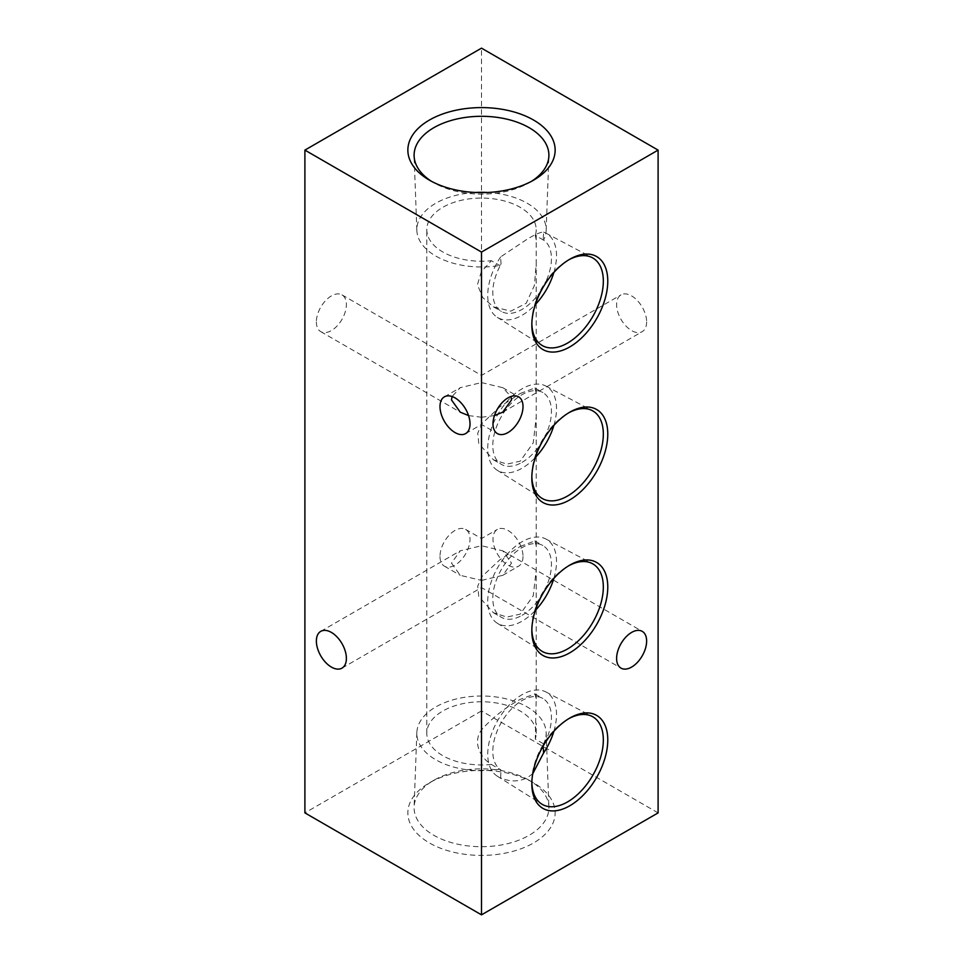 <?xml version="1.0" encoding="UTF-8"?>
<svg xmlns="http://www.w3.org/2000/svg" width="963" height="963" viewBox="0 0 963 963"><rect width="100%" height="100%" fill="white"/><g stroke="black" fill="none" stroke-linecap="round" stroke-linejoin="round"><path stroke-width="0.72" stroke-dasharray="4.82 3.61" d="M451.478 563.078L460.266 575.332L481.5 580.412C481.5 589.753 481.5 589.753 481.5 580.412C481.5 589.753 481.5 589.753 481.5 580.412L481.5 545.744L502.734 550.812L511.522 563.078L502.734 575.332L481.5 580.412L481.5 545.744L460.266 550.812L451.478 563.078M523.005 556.445A21.234 12.254 60 0 1 518.612 566.16A21.234 12.254 60 0 1 502.241 560.478A21.234 12.254 60 0 1 492.984 539.111A21.234 12.254 60 0 1 497.377 529.397A21.234 12.254 60 0 1 513.736 535.079A21.234 12.254 60 0 1 523.005 556.445M468.548 415.571L481.5 417.256C481.5 426.609 481.5 426.609 481.5 417.256C481.5 426.609 481.5 426.609 481.5 417.256L481.5 382.588L502.734 387.668L510.944 396.527M646.63 321.919A21.234 12.254 60 0 1 642.237 331.645A21.234 12.254 60 0 1 625.878 325.951A21.234 12.254 60 0 1 616.609 304.597A21.234 12.254 60 0 1 621.003 294.871A21.234 12.254 60 0 1 637.362 300.564A21.234 12.254 60 0 1 646.63 321.919M494.452 415.571L481.5 417.256L481.5 382.588L460.266 387.668L452.056 396.527M439.995 556.445A21.234 12.254 120 0 0 444.388 566.16A21.234 12.254 120 0 0 460.759 560.478A21.234 12.254 120 0 0 470.016 539.111A21.234 12.254 120 0 0 465.623 529.397A21.234 12.254 120 0 0 449.264 535.079A21.234 12.254 120 0 0 439.995 556.445M316.37 321.919A21.234 12.254 120 0 0 320.763 331.645A21.234 12.254 120 0 0 337.122 325.951A21.234 12.254 120 0 0 346.391 304.597A21.234 12.254 120 0 0 341.997 294.871A21.234 12.254 120 0 0 325.638 300.564A21.234 12.254 120 0 0 316.37 321.919M529.156 780.271L533.574 782.823A73.645 42.516 180 0 1 533.574 842.95A73.645 42.516 180 0 1 429.426 842.95A73.645 42.516 180 0 1 429.426 782.823A73.645 42.516 180 0 1 533.574 782.823L529.156 780.271A67.398 38.917 180 0 1 548.886 806.97A67.398 38.917 180 0 1 507.946 843.576A67.398 38.917 180 0 1 433.844 835.306A67.398 38.917 180 0 1 414.114 806.97A67.398 38.917 180 0 1 433.844 780.271A67.398 38.917 180 0 1 529.156 780.271M499.653 769.184A64.677 37.34 180 0 1 435.77 759.759A64.677 37.34 180 0 1 416.847 732.566A64.677 37.34 180 0 1 457.389 698.705A64.677 37.34 180 0 1 527.23 706.95A64.677 37.34 180 0 1 546.153 732.566A64.677 37.34 180 0 1 543.565 743.833L543.192 745.747A41.457 23.943 120 0 0 542.855 698.464A41.457 23.943 120 0 0 522.115 700.522A41.457 23.943 120 0 0 495.126 736.743A41.457 23.943 120 0 0 501.049 770.075L491.383 764.417C478.707 756.798 472.243 739.777 482.896 728.365C493.778 716.653 506.201 706.998 520.176 699.403L534.886 693.866L536.198 698.729L535.296 739.066L543.565 743.833M431.725 181.453A67.398 38.917 0 0 0 433.844 182.729L429.426 180.177L433.844 182.729A67.398 38.917 0 0 0 529.156 182.729A67.398 38.917 0 0 0 531.275 181.453M543.565 240.124L535.296 235.357L536.198 239.883L536.198 264.271L534.369 285.554L526.207 303.261L510.799 311.157L493.417 306.836L482.68 297.495L477.443 284.711L481.259 271.819L491.383 260.708L499.653 265.487L501.049 264.151A41.457 23.943 120 0 0 501.386 311.434A41.457 23.943 120 0 0 542.675 287.793A41.457 23.943 120 0 0 543.192 239.823L543.565 240.124A64.677 37.34 0 0 0 546.153 230.434A64.677 37.34 0 0 0 527.23 203.241A64.677 37.34 0 0 0 487.711 192.48M475.289 192.48A64.677 37.34 0 0 0 416.847 230.434A64.677 37.34 0 0 0 435.77 256.05A64.677 37.34 0 0 0 499.653 265.487M535.296 235.357A54.698 31.574 0 0 0 536.198 229.651A54.698 31.574 0 0 0 520.176 207.322A54.698 31.574 0 0 0 460.567 200.473A54.698 31.574 0 0 0 426.802 229.651A54.698 31.574 0 0 0 442.824 251.981A54.698 31.574 0 0 0 491.383 260.708M491.383 764.417A54.698 31.574 180 0 1 442.824 755.678A54.698 31.574 180 0 1 426.802 733.349A54.698 31.574 180 0 1 460.567 704.182A54.698 31.574 180 0 1 520.176 711.019A54.698 31.574 180 0 1 536.198 733.349A54.698 31.574 180 0 1 535.296 739.066M568.676 718.723A50.558 29.191 120 0 0 567.58 719.337L569.807 718.061L567.58 719.337A50.558 29.191 120 0 0 531.829 781.258A50.558 29.191 120 0 0 531.853 782.51M553.869 731.314A48.632 28.083 120 0 0 545.913 691.964A48.632 28.083 120 0 0 522.115 694.66A48.632 28.083 120 0 0 490.492 737.056A48.632 28.083 120 0 0 497.293 776.178A48.632 28.083 120 0 0 500.628 777.779L501.049 770.075M532.756 773.674L527.688 777.49C519.069 781.944 510.053 782.052 500.628 777.779M568.676 565.787A50.558 29.191 120 0 0 567.58 566.388L569.807 565.112L567.58 566.388A50.558 29.191 120 0 0 531.829 628.309A50.558 29.191 120 0 0 531.853 629.561M553.869 578.366A48.632 28.083 120 0 0 545.913 539.015A48.632 28.083 120 0 0 522.115 541.712A48.632 28.083 120 0 0 490.492 584.108A48.632 28.083 120 0 0 497.293 623.23A48.632 28.083 120 0 0 522.115 621.135A48.632 28.083 120 0 0 535.344 610.446M522.115 615.273A41.457 23.943 120 0 0 549.211 578.739A41.457 23.943 120 0 0 542.855 545.515A41.457 23.943 120 0 0 522.115 547.574A41.457 23.943 120 0 0 495.03 584.108A41.457 23.943 120 0 0 501.386 617.331A41.457 23.943 120 0 0 522.115 615.273M520.176 546.454L534.886 540.917L536.198 545.78L536.198 570.168L533.237 595.796L520.176 614.153L506.911 617.066L493.417 612.733L478.792 596.579L477.72 586.154L482.15 576.416L499.749 559.888L520.176 546.454M568.676 412.838A50.558 29.191 120 0 0 567.58 413.44L569.807 412.164L567.58 413.44A50.558 29.191 120 0 0 531.829 475.361A50.558 29.191 120 0 0 531.853 476.613M553.869 425.417A48.632 28.083 120 0 0 545.913 386.079A48.632 28.083 120 0 0 522.115 388.775A48.632 28.083 120 0 0 490.492 431.159A48.632 28.083 120 0 0 497.293 470.293A48.632 28.083 120 0 0 522.115 468.187A48.632 28.083 120 0 0 535.344 457.497M522.115 462.324A41.457 23.943 120 0 0 549.211 425.79A41.457 23.943 120 0 0 542.855 392.567A41.457 23.943 120 0 0 522.115 394.625A41.457 23.943 120 0 0 495.03 431.159A41.457 23.943 120 0 0 501.386 464.383A41.457 23.943 120 0 0 522.115 462.324M520.176 393.506L534.886 387.969L536.198 392.832L536.198 417.22L533.237 442.848L520.176 461.205L506.911 464.118L493.417 459.784L478.792 443.63L477.72 433.206L482.15 423.467L499.749 406.94L520.176 393.506M568.676 259.89A50.558 29.191 120 0 0 567.58 260.504L569.807 259.216L567.58 260.504A50.558 29.191 120 0 0 531.829 322.412A50.558 29.191 120 0 0 531.853 323.676M501.049 264.151L500.628 256.928L527.688 238.836C535.825 234.105 541.134 231.866 543.601 232.119L543.192 239.823M500.628 256.928A48.632 28.083 120 0 0 497.293 317.345A48.632 28.083 120 0 0 522.115 315.238A48.632 28.083 120 0 0 535.344 304.549M553.869 272.469A48.632 28.083 120 0 0 545.913 233.13A48.632 28.083 120 0 0 543.601 232.119M658.102 812.892L481.5 710.923L481.5 48.15M481.5 710.923L304.898 812.892M481.5 382.588C481.5 373.247 481.5 373.247 481.5 382.588C481.5 373.247 481.5 373.247 481.5 382.588M481.5 545.744C481.5 536.391 481.5 536.391 481.5 545.744C481.5 536.391 481.5 536.391 481.5 545.744M341.997 668.129L481.5 587.586L621.003 668.129M502.734 575.332L518.612 566.16M465.623 433.603L481.5 424.442L497.377 433.603M502.734 412.188L642.237 331.645M444.388 566.16L460.266 575.332M320.763 331.645L460.266 412.188M433.844 780.271L429.426 782.823M416.847 732.566L414.114 806.97M416.847 230.434L414.114 156.03M426.802 733.349L426.802 229.651M545.913 691.964L592.317 716.532M545.913 539.015L592.317 563.596M534.886 540.917L542.855 545.515M545.913 386.079L592.317 410.647M534.886 387.969L542.855 392.567M545.913 233.13L592.317 257.699M502.734 550.812L642.237 631.355M502.734 387.668L518.612 396.84M493.417 306.836L501.386 311.434M497.293 317.345L541.772 345.248M531.829 322.412L531.829 324.988M493.417 459.784L501.386 464.383M497.293 470.293L541.772 498.196M531.829 475.361L531.829 477.925M493.417 612.733L501.386 617.331M497.293 623.23L541.772 651.132M531.829 628.309L531.829 630.873M534.886 693.866L542.855 698.464M497.293 776.178L541.772 804.081M531.829 781.258L531.829 783.822M536.198 733.349L536.198 723.117M536.198 698.729L536.198 570.168M536.198 545.78L536.198 417.22M536.198 392.832L536.198 264.271M536.198 239.883L536.198 229.651M546.153 230.434L548.886 156.03M529.156 182.729L533.574 180.177M546.153 732.566L548.886 806.97M341.997 294.871L481.5 375.414L621.003 294.871M465.623 529.397L481.5 538.558L497.377 529.397M444.388 396.84L460.266 387.668M320.763 631.355L460.266 550.812"/><path stroke-width="1.44" d="M346.391 658.403A21.234 12.254 60 0 1 341.997 668.129A21.234 12.254 60 0 1 325.638 662.436A21.234 12.254 60 0 1 316.37 641.081A21.234 12.254 60 0 1 320.763 631.355A21.234 12.254 60 0 1 337.122 637.049A21.234 12.254 60 0 1 346.391 658.403M452.056 396.527L451.478 399.922L460.266 412.188L468.548 415.571M470.016 423.889A21.234 12.254 60 0 1 465.623 433.603A21.234 12.254 60 0 1 449.264 427.921A21.234 12.254 60 0 1 439.995 406.555A21.234 12.254 60 0 1 444.388 396.84A21.234 12.254 60 0 1 460.759 402.522A21.234 12.254 60 0 1 470.016 423.889M510.944 396.527L511.522 399.922L502.734 412.188L494.452 415.571M533.574 120.05A73.645 42.516 0 0 0 429.426 120.05A73.645 42.516 0 0 0 429.426 180.177L429.426 180.177A73.645 42.516 0 0 0 533.574 180.177A73.645 42.516 0 0 0 533.574 120.05M531.275 181.453A67.398 38.917 0 0 0 548.886 156.03A67.398 38.917 0 0 0 529.156 127.694A67.398 38.917 0 0 0 455.054 119.424A67.398 38.917 0 0 0 414.114 156.03A67.398 38.917 0 0 0 431.725 181.453M487.711 192.48A64.677 37.34 0 0 0 475.289 192.48M569.807 718.061L569.807 718.061A53.699 31.009 120 0 0 531.829 783.822A53.699 31.009 120 0 0 569.807 805.754A53.699 31.009 120 0 0 607.773 739.981A53.699 31.009 120 0 0 569.807 718.061M531.853 782.51A50.558 29.191 120 0 0 541.772 804.081A50.558 29.191 120 0 0 567.58 801.902A50.558 29.191 120 0 0 600.756 756.858A50.558 29.191 120 0 0 592.317 716.532A50.558 29.191 120 0 0 568.676 718.723M543.192 745.747L543.601 752.97A48.632 28.083 120 0 0 553.869 731.314M543.601 752.97L532.756 773.674M569.807 565.112L569.807 565.112A53.699 31.009 120 0 0 531.829 630.873A53.699 31.009 120 0 0 569.807 652.806A53.699 31.009 120 0 0 607.773 587.033A53.699 31.009 120 0 0 569.807 565.112M531.853 629.561A50.558 29.191 120 0 0 541.772 651.132A50.558 29.191 120 0 0 567.58 648.954A50.558 29.191 120 0 0 600.756 603.909A50.558 29.191 120 0 0 592.317 563.596A50.558 29.191 120 0 0 568.676 565.787M535.344 610.446A48.632 28.083 120 0 0 553.869 578.366M569.807 412.164L569.807 412.164A53.699 31.009 120 0 0 531.829 477.925A53.699 31.009 120 0 0 569.807 499.857A53.699 31.009 120 0 0 607.773 434.084A53.699 31.009 120 0 0 569.807 412.164M531.853 476.613A50.558 29.191 120 0 0 541.772 498.196A50.558 29.191 120 0 0 567.58 496.005A50.558 29.191 120 0 0 600.756 450.961A50.558 29.191 120 0 0 592.317 410.647A50.558 29.191 120 0 0 568.676 412.838M535.344 457.497A48.632 28.083 120 0 0 553.869 425.417M569.807 259.216L569.807 259.216A53.699 31.009 120 0 0 531.829 324.988A53.699 31.009 120 0 0 569.807 346.909A53.699 31.009 120 0 0 607.773 281.136A53.699 31.009 120 0 0 569.807 259.216M531.853 323.676A50.558 29.191 120 0 0 541.772 345.248A50.558 29.191 120 0 0 567.58 343.057A50.558 29.191 120 0 0 600.756 298.024A50.558 29.191 120 0 0 592.317 257.699A50.558 29.191 120 0 0 568.676 259.89M535.344 304.549A48.632 28.083 120 0 0 553.869 272.469M492.984 423.889A21.234 12.254 120 0 0 497.377 433.603A21.234 12.254 120 0 0 513.736 427.921A21.234 12.254 120 0 0 523.005 406.555A21.234 12.254 120 0 0 518.612 396.84A21.234 12.254 120 0 0 502.241 402.522A21.234 12.254 120 0 0 492.984 423.889M616.609 658.403A21.234 12.254 120 0 0 621.003 668.129A21.234 12.254 120 0 0 637.362 662.436A21.234 12.254 120 0 0 646.63 641.081A21.234 12.254 120 0 0 642.237 631.355A21.234 12.254 120 0 0 625.878 637.049A21.234 12.254 120 0 0 616.609 658.403M658.102 150.108L481.5 48.15L304.898 150.108L481.5 252.077L658.102 150.108L658.102 812.892L481.5 914.85L481.5 252.077M481.5 914.85L304.898 812.892L304.898 150.108"/></g></svg>
